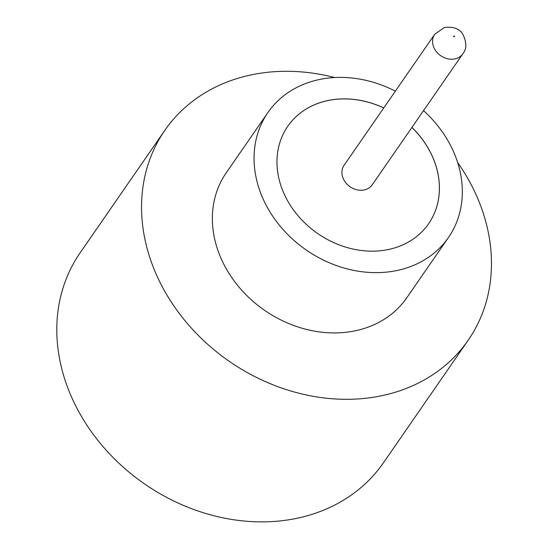 <?xml version="1.0" encoding="UTF-8"?>
<svg xmlns="http://www.w3.org/2000/svg" width="549" height="549" viewBox="0 0 549 549"><rect width="100%" height="100%" fill="white"/><g stroke="black" fill="none" stroke-linecap="round" stroke-linejoin="round"><path stroke-width="0.82" d="M364.859 189.803A17.129 14.233 34.7 0 0 372.249 184.793L462.876 53.747A17.129 14.233 -145.3 0 1 455.478 58.75A17.129 14.233 -145.3 0 1 436.757 52.148A17.129 14.233 -145.3 0 1 434.705 34.264L344.079 165.311A17.129 14.233 34.7 0 0 346.131 183.201A17.129 14.233 34.7 0 0 364.859 189.803M395.362 91.155A109.786 91.23 34.7 0 0 315.304 80.47A109.786 91.23 34.7 0 0 267.891 112.566L226.209 172.853A109.786 91.23 34.7 0 0 239.371 287.511A109.786 91.23 34.7 0 0 359.396 329.839A109.786 91.23 34.7 0 0 406.809 297.743L448.492 237.456A109.786 91.23 34.7 0 0 423.533 110.637M267.891 112.566A109.786 91.23 34.7 0 0 281.061 227.224A109.786 91.23 34.7 0 0 401.079 269.552A109.786 91.23 34.7 0 0 448.492 237.456M334.746 77.539A184.443 153.274 34.7 0 0 244.456 76.462A184.443 153.274 34.7 0 0 164.803 130.388A184.443 153.274 34.7 0 0 186.921 323.011A184.443 153.274 34.7 0 0 388.555 394.127A184.443 153.274 34.7 0 0 468.215 340.202A184.443 153.274 34.7 0 0 457.674 162.545M164.803 130.388L80.044 252.959A184.443 153.274 34.7 0 0 102.162 445.582A184.443 153.274 34.7 0 0 303.796 516.698A184.443 153.274 34.7 0 0 383.456 462.773L468.215 340.202M383.765 107.927A85.637 71.164 34.7 0 0 324.74 101.27A85.637 71.164 34.7 0 0 287.758 126.304A85.637 71.164 34.7 0 0 298.032 215.743A85.637 71.164 34.7 0 0 391.643 248.759A85.637 71.164 34.7 0 0 428.625 223.724A85.637 71.164 34.7 0 0 411.935 127.409M383.737 107.968A85.637 71.164 34.7 0 0 324.713 101.311A85.637 71.164 34.7 0 0 287.745 126.325M428.611 223.738A85.637 71.164 34.7 0 0 411.908 127.45M454.243 36.749A0.439 0.364 34.7 0 0 453.899 35.987A0.439 0.364 34.7 0 0 454.243 36.749M462.876 53.747C466.828 48.868 466.808 42.383 462.828 34.299C459.643 28.726 453.522 26.448 444.47 27.464L434.705 34.264"/></g></svg>
